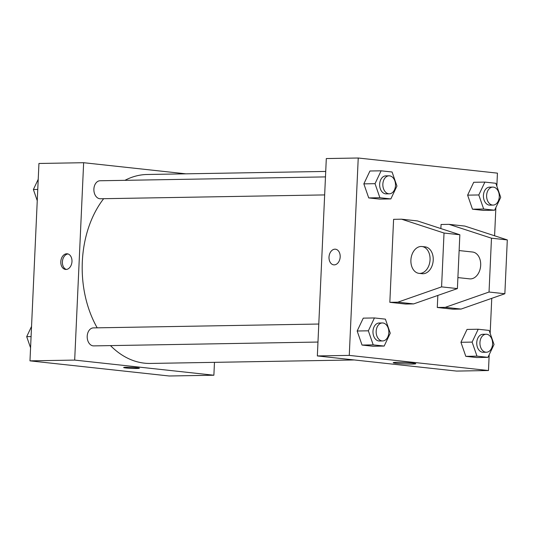 <?xml version="1.0" encoding="UTF-8"?>
<svg xmlns="http://www.w3.org/2000/svg" width="534" height="534" viewBox="0 0 534 534"><rect width="100%" height="100%" fill="white"/><g stroke="black" fill="none" stroke-linecap="round" stroke-linejoin="round"><path stroke-width="0.8" d="M214.468 362.346L213.88 375.228L169.178 375.989L29.977 360.857L38.942 163.471L83.644 162.71L185.919 173.83M213.88 375.228L74.68 360.09L29.977 360.857M125.971 367.279A7.877 0.494 2.6 0 1 134.548 367.559A7.877 0.494 2.6 0 1 139.374 368.233A7.877 0.494 2.6 0 1 131.484 368.373A7.877 0.494 2.6 0 1 123.641 367.519A7.877 0.494 2.6 0 1 125.971 367.279M103.656 198.695A94.491 66.563 89 0 0 82.323 261.74A94.491 66.563 89 0 0 97.195 327.836M110.491 345.605A94.491 66.563 89 0 0 150.381 363.44L354.269 359.956M325.72 171.434L147.144 174.491A94.491 66.563 89 0 0 124.943 180.332M74.68 360.09L83.644 162.71M318.791 324.038L93.383 327.896A8.998 6.341 89 0 0 87.209 336.206A8.998 6.341 89 0 0 93.69 345.892L317.97 342.054M324.652 194.917L100.372 198.755A8.998 6.341 -91 0 1 93.877 189.864A8.998 6.341 -91 0 1 100.065 180.759L325.473 176.901M71.977 261.52A7.877 5.567 96.2 0 1 65.535 269.443A7.877 5.567 96.2 0 1 60.856 261.019A7.877 5.567 96.2 0 1 67.237 253.79A7.877 5.567 96.2 0 1 71.977 261.52M66.343 269.45A7.877 5.567 96.2 0 1 62.451 261.193A7.877 5.567 96.2 0 1 68.025 253.957M139.374 368.233A7.877 0.494 2.6 0 1 131.484 368.367A7.877 0.494 2.6 0 1 123.641 367.519M489.191 354.703L488.476 370.529L456.543 371.077L317.343 355.938L326.307 158.558L358.234 158.011L497.434 173.143L496.847 186.172M396.568 362.346A11.287 0.708 2.6 0 1 408.857 362.746A11.287 0.708 2.6 0 1 415.779 363.721A11.287 0.708 2.6 0 1 404.472 363.914A11.287 0.708 2.6 0 1 393.231 362.693A11.287 0.708 2.6 0 1 396.568 362.346M488.476 370.529L349.269 355.39L317.343 355.938M495.872 207.559L494.591 235.774M491.754 298.332L490.165 333.309M334.237 264.877A7.877 5.567 96.2 0 1 333.743 264.857A7.877 5.567 96.2 0 1 329.057 256.427A7.877 5.567 96.2 0 1 335.445 249.198A7.877 5.567 96.2 0 1 340.158 257.281A7.877 5.567 96.2 0 1 334.237 264.877M349.269 355.39L358.234 158.011M335.445 249.198A7.877 5.567 -83.8 0 0 329.064 256.427A7.877 5.567 -83.8 0 0 333.743 264.857M460.935 342.287L467.03 329.425L460.935 342.287L465.808 356.345L460.935 342.287L472.116 342.094L478.204 329.238L489.164 330.426L494.03 344.477L487.942 357.339L476.982 356.151L472.116 342.094M476.769 357.533L465.808 356.345L476.769 357.533L487.942 357.339M467.617 195.15L473.711 182.288L467.617 195.15L472.49 209.201L467.617 195.15L478.798 194.957L484.885 182.094L495.846 183.289L500.712 197.34L494.624 210.202L483.664 209.008L478.798 194.957M483.45 210.396L472.49 209.201L483.45 210.396L494.624 210.202M363.848 183.863L369.942 171L363.848 183.863L368.72 197.92L363.848 183.863L375.028 183.676L381.116 170.813L392.076 172.001L396.942 186.059L390.855 198.922L379.894 197.727L375.028 183.676M379.681 199.109L368.72 197.92L379.681 199.109L390.855 198.922M357.166 331.007L363.26 318.144L357.166 331.007L362.039 345.057L357.166 331.007L368.347 330.813L374.434 317.95L385.394 319.145L390.261 333.196L384.173 346.059L373.213 344.871L368.347 330.813M372.999 346.252L362.039 345.057L372.999 346.252L384.173 346.059M437.286 307.484L445.269 307.344L489.037 292.031L491.48 238.197L449.041 224.353L464.86 226.076L507.3 239.92L504.857 293.747L461.089 309.066L453.106 309.206L437.286 307.484L437.833 295.435M440.87 228.572L441.057 224.494L449.041 224.353M401.581 219.194L417.401 220.916L459.847 234.76L457.398 288.587L413.636 303.906L405.653 304.046L389.833 302.324L393.598 219.334L401.581 219.194L444.028 233.038L441.578 286.871L397.817 302.184L389.833 302.324M457.898 277.587L469.64 278.861A13.497 9.545 -83.8 0 0 480.587 266.473A13.497 9.545 -83.8 0 0 472.563 252.021L459.127 250.559M421.94 246.521L425.104 246.862A13.497 9.545 96.2 0 1 433.187 260.719A13.497 9.545 96.2 0 1 423.035 273.742A13.497 9.545 96.2 0 1 422.187 273.702L419.023 273.355A13.497 9.545 96.2 0 1 410.993 258.903A13.497 9.545 96.2 0 1 421.94 246.521A13.497 9.545 96.2 0 1 430.024 260.372A13.497 9.545 96.2 0 1 419.871 273.395A13.497 9.545 96.2 0 1 419.023 273.355M461.089 309.066L445.269 307.344M504.857 293.747L489.037 292.031M457.398 288.587L441.578 286.871M413.636 303.906L397.817 302.184M507.3 239.92L491.48 238.197M459.847 234.76L444.028 233.038M37.253 200.691L33.382 189.523L38.221 179.297M37.76 189.443L33.382 189.523M30.571 347.828L26.7 336.66L31.539 326.441M31.079 336.587L26.7 336.66M389.026 175.813L385.828 175.866A8.998 6.341 89 0 0 379.661 184.177A8.998 6.341 89 0 0 386.142 193.862L389.333 193.809A8.998 6.341 89 0 0 395.514 184.704A8.998 6.341 89 0 0 389.026 175.813A8.998 6.341 89 0 0 382.851 184.123A8.998 6.341 89 0 0 389.333 193.809M379.894 197.727L368.72 197.92M381.116 170.813L369.942 171M492.795 187.094L489.598 187.147A8.998 6.341 89 0 0 483.43 195.457A8.998 6.341 89 0 0 489.912 205.143L493.102 205.089A8.998 6.341 89 0 0 499.283 195.985A8.998 6.341 89 0 0 492.795 187.094A8.998 6.341 89 0 0 486.621 195.404A8.998 6.341 89 0 0 493.102 205.089M483.664 209.008L472.49 209.201M484.885 182.094L473.711 182.288M382.344 322.95L379.147 323.01A8.998 6.341 89 0 0 372.979 331.32A8.998 6.341 89 0 0 379.46 341.006L382.651 340.946A8.998 6.341 89 0 0 388.832 331.841A8.998 6.341 89 0 0 382.344 322.95A8.998 6.341 89 0 0 376.17 331.26A8.998 6.341 89 0 0 382.651 340.946M373.213 344.871L362.039 345.057M374.434 317.95L363.26 318.144M486.114 334.237L482.916 334.291A8.998 6.341 89 0 0 476.749 342.601A8.998 6.341 89 0 0 483.23 352.286L486.421 352.233A8.998 6.341 89 0 0 492.602 343.128A8.998 6.341 89 0 0 486.114 334.237A8.998 6.341 89 0 0 479.939 342.548A8.998 6.341 89 0 0 486.421 352.233M476.982 356.151L465.808 356.345M478.204 329.238L467.03 329.425"/></g></svg>
